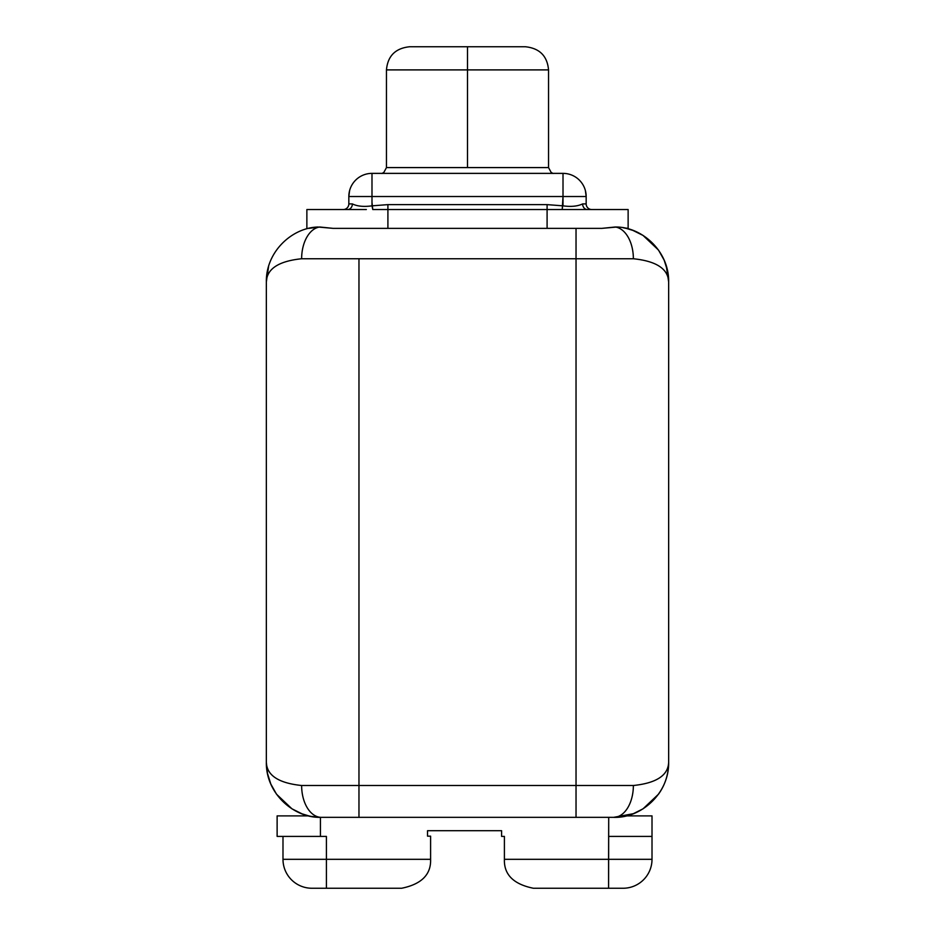 <?xml version="1.0" encoding="UTF-8"?>
<svg xmlns="http://www.w3.org/2000/svg" width="935" height="935" viewBox="0 0 935 935"><rect width="100%" height="100%" fill="white"/><g stroke="black" fill="none" stroke-linecap="round" stroke-linejoin="round"><path stroke-width="1.4" d="M371.99 202.439L372.784 209.545L387.908 209.545L387.908 228.362L333.094 228.362L317.97 227.018C291.872 227.649 265.832 251.947 266.346 281.902L268.602 266.323M371.99 202.463L371.99 205.84L387.908 204.625L547.092 204.625L563.01 205.84C571.028 206.951 577.573 206.308 582.622 203.912C577.573 206.308 571.028 206.951 563.01 205.84L563.01 196.525L586.163 196.525L586.163 203.912A5.645 5.645 0 0 0 591.808 209.545A5.645 5.645 0 0 1 586.163 203.912L582.622 203.912A5.645 4.78 -90 0 0 587.402 209.545L628.133 209.545L562.216 209.545L563.01 202.451M312.056 227.708L317.97 227.018C291.872 227.649 265.832 251.947 266.346 281.902L266.346 762.352L266.346 281.902C266.861 268.859 278.618 261.134 301.631 258.75A31.837 19.705 -90 0 1 319.84 227.006L333.094 228.362L547.092 228.362L547.092 209.545L387.908 209.545L547.092 209.545L547.092 204.625L387.908 204.625L387.908 228.362L601.906 228.362L615.148 227.006A31.837 19.705 90 0 1 633.369 258.75C656.382 261.134 668.139 268.859 668.654 281.902L666.258 265.867L668.654 281.902C669.168 251.947 643.116 227.649 617.03 227.018L601.906 228.362L547.092 228.362L547.092 204.625L563.01 205.84L563.01 202.463M551.147 172.414L548.541 167.587L386.459 167.587L386.459 69.903C387.709 55.971 395.423 48.246 409.612 46.75L467.5 46.75L467.5 69.903L386.459 69.903L467.5 69.903L467.5 167.587L386.459 167.587L383.853 172.414M409.612 46.75L525.388 46.75L467.5 46.75L467.5 69.903L548.541 69.903L467.5 69.903L467.5 167.587L548.541 167.587L548.541 69.903C547.291 55.971 539.577 48.246 525.388 46.75M586.514 209.545L604.98 209.545L586.514 209.545M366.345 209.545L330.02 209.545L366.345 209.545M347.598 209.545L306.867 209.545L306.867 228.362L306.867 209.545L347.598 209.545A5.645 4.78 90 0 0 352.378 203.912C357.264 206.319 363.797 206.962 371.99 205.84L387.908 204.625L387.908 209.545L372.784 209.545L371.99 205.84C363.797 206.962 357.264 206.319 352.378 203.912L348.837 203.912A5.645 5.645 0 0 1 343.192 209.545A5.645 5.645 0 0 0 348.837 203.912L348.837 196.525L371.99 196.525L371.99 205.84L371.99 173.372L563.01 173.372L371.99 173.372L371.99 196.525L348.837 196.525L348.837 203.912L352.378 203.912A5.645 4.78 90 0 1 347.598 209.545M582.622 203.912A5.645 4.78 -90 0 0 587.402 209.545L547.092 209.545L562.216 209.545L563.01 196.525L371.99 196.525L563.01 196.525L563.01 173.372A23.153 23.153 0 0 1 586.163 196.525L586.163 203.912L582.622 203.912M626.111 228.339L628.133 228.362L628.133 209.545L628.133 228.362L623.259 227.766M626.169 228.362L623.294 227.766M619.25 227.205L617.813 227.076L619.25 227.205M308.807 228.362L319.84 227.006A31.837 19.705 -90 0 0 301.631 258.75L358.97 258.75L358.97 785.505L301.631 785.505C278.618 783.121 266.861 775.407 266.346 762.352C265.797 793.686 294.151 818.441 321.336 817.342L321.336 817.342A31.837 19.705 -90 0 1 301.631 785.505C278.618 783.121 266.861 775.407 266.346 762.352L267.457 773.338L270.823 784.068L276.503 794.189L291.954 808.822L302.11 813.871L308.807 815.893L277.122 815.893L308.807 815.893A54.99 54.99 0 0 0 320.425 817.33A54.99 54.99 0 0 1 308.807 815.893L309.134 815.974M321.336 817.342L358.97 817.342L321.336 817.342A31.837 19.705 -90 0 1 301.631 785.505L358.97 785.505L358.97 817.342L613.664 817.342L633.322 813.707L643.046 808.822L658.497 794.189C665.147 784.921 668.537 774.32 668.654 762.364C668.139 775.407 656.382 783.121 633.369 785.505A31.837 19.705 90 0 1 613.664 817.342L576.03 817.342L576.03 785.505L576.03 817.342L358.97 817.342L358.97 785.505L576.03 785.505L576.03 258.75L358.97 258.75L358.97 785.505L633.369 785.505A31.837 19.705 90 0 1 613.664 817.342C640.849 818.429 669.203 793.686 668.654 762.352L668.654 281.902L668.654 762.352C668.139 775.407 656.382 783.121 633.369 785.505L576.03 785.505L576.03 258.75L633.369 258.75C656.382 261.134 668.139 268.859 668.654 281.902C669.168 251.947 643.116 227.649 617.03 227.018L615.148 227.006A31.837 19.705 90 0 1 633.369 258.75L576.03 258.75L576.03 228.362L576.03 258.75L301.631 258.75C278.618 261.134 266.861 268.859 266.346 281.902L268.579 266.428M622.371 816.641L618.012 817.167M618.771 817.108A54.99 54.99 0 0 0 626.193 815.893A54.99 54.99 0 0 1 622.032 816.699M652.011 836.404L652.011 815.893L626.193 815.893L652.011 815.893L652.011 859.312L608.591 859.312L608.708 817.342L608.591 888.25L533.347 888.25C513.525 884.218 503.871 874.576 504.397 859.312L652.011 859.312L652.011 836.159L652.011 859.312A28.938 28.938 0 0 1 623.061 888.25L533.347 888.25C513.525 884.218 503.871 874.576 504.397 859.312L608.591 859.312L608.591 888.25L623.061 888.25A28.938 28.938 0 0 0 652.011 859.312L652.011 836.404L608.591 836.404M617.848 817.178A54.99 54.99 0 0 1 614.003 817.342M320.425 817.33L320.425 836.404L326.408 836.404L326.408 859.312L430.603 859.312L430.603 836.159L427.529 836.159L427.529 830.712L501.604 830.712L501.604 836.404L504.397 836.404L504.397 859.312L504.397 836.404L501.604 836.404L501.604 830.712L427.529 830.712L427.529 836.159L430.603 836.159L430.603 859.312C431.128 874.576 421.475 884.218 401.653 888.25C421.475 884.218 431.128 874.576 430.603 859.312L282.989 859.312L282.989 836.404L282.989 859.312L326.408 859.312L326.408 888.25L311.939 888.25A28.938 28.938 0 0 1 282.989 859.312A28.938 28.938 0 0 0 311.939 888.25L326.408 888.25L326.408 836.404L277.122 836.404L277.122 815.893L277.122 836.404L320.425 836.404L320.425 817.33L311.425 816.442L320.425 817.33M401.653 888.25L326.408 888.25L401.653 888.25M618.117 817.155L622.231 816.664M586.163 196.525A23.153 23.153 0 0 0 563.01 173.372L563.01 196.525L586.163 196.525L585.392 190.576M348.837 196.525A23.153 23.153 0 0 1 371.99 173.372A23.153 23.153 0 0 0 348.837 196.525L349.608 190.576M381.901 173.478L383.853 172.426M551.147 172.426L553.099 173.478M668.654 281.891L667.543 270.916L664.177 260.187L658.497 250.066L643.046 235.433L632.89 230.396L626.193 228.362M624.989 228.093L623.154 227.743M618.608 227.135L617.988 227.088M312.138 816.571L316.229 817.108"/></g></svg>
